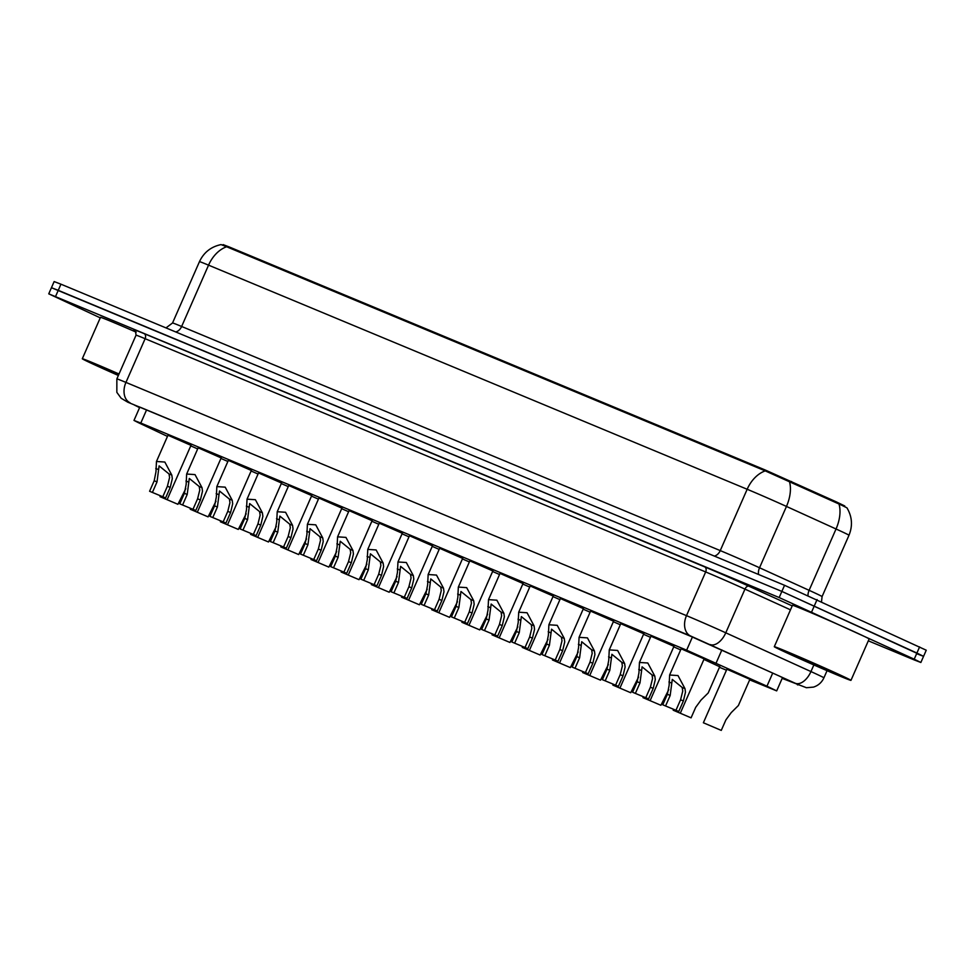 <?xml version="1.0" encoding="UTF-8"?>
<svg xmlns="http://www.w3.org/2000/svg" width="975" height="975" viewBox="0 0 975 975"><rect width="100%" height="100%" fill="white"/><g stroke="black" fill="none" stroke-linecap="round" stroke-linejoin="round"><path stroke-width="1.46" d="M681.147 648.789L704.145 658.881M650.959 636.224L673.957 646.328M620.77 623.671L643.78 633.762M590.582 611.106L613.592 621.197M560.406 598.54L583.403 608.644M530.217 585.987L553.215 596.078M500.029 573.422L523.027 583.525M469.84 560.857L492.85 570.96M439.652 548.303L462.662 558.395M409.463 535.738L432.473 545.842M379.287 523.185L402.285 533.276M349.099 510.62L372.097 520.711M318.91 498.054L341.908 508.158M288.722 485.501L311.732 495.592M258.533 472.936L281.543 483.039M228.345 460.371L251.355 470.474M198.169 447.817L221.167 457.909M167.98 435.252L190.978 445.356M726.887 669.228L749.885 679.319M703.913 659.405L719.696 666.754M673.737 646.852L680.66 649.886M643.549 634.286L650.483 637.321M613.36 621.733L620.295 624.756M583.172 609.168L590.107 612.202M552.983 596.602L559.918 599.637M522.795 584.049L529.73 587.072M492.619 571.484L499.553 574.519M462.43 558.919L469.365 561.953M432.242 546.366L439.177 549.4M402.053 533.8L408.988 536.835M371.865 521.247L378.8 524.27M341.677 508.682L348.611 511.717M311.5 496.117L318.435 499.151M281.312 483.563L288.247 486.586M251.123 470.998L258.058 474.033M220.935 458.433L227.87 461.467M190.747 445.88L197.681 448.914M844.521 506.561L844.777 505.976L836.038 501.747L765.022 469.913L229.235 246.967L223.092 244.615L222.836 245.212M749.653 679.855L776.685 690.885L766.959 686.181L686.644 650.167L140.802 423.053L133.989 420.42L138.084 422.528L167.481 436.398M719.465 667.29L726.46 670.203M841.486 505.135L846.934 507.829C852.162 516.628 852.845 525.769 848.993 535.251A33.491 0.646 -156.3 0 0 840.121 530.863A33.491 0.646 -156.3 0 0 836.038 528.986L786.459 506.439A33.491 0.646 -156.3 0 0 747.167 489.267L208.553 265.151A29.311 20.792 -67.4 0 1 226.627 246.76L765.229 470.876L841.486 505.135M100.254 317.85L48.75 293.841L51.443 287.71L58.256 290.331L781.865 591.423L923.557 656.346L926.25 650.215L784.546 585.293L60.95 284.188L54.137 281.568L51.443 287.71L781.865 591.423L916.902 653.043L923.557 656.346L916.744 653.725M199.461 261.653L172.538 322.981A33.491 0.646 23.7 0 1 181.63 326.479L208.553 265.151A33.491 0.646 -156.3 0 0 199.461 261.653C203.836 252.391 211.027 246.712 221.045 244.603L226.627 246.76M48.75 293.841L779.171 597.553L914.209 659.185L920.863 662.476L914.05 659.856L868.323 640.831M782.267 678.161L788.909 680.708L779.196 676.004L691.251 636.529L141.168 407.635L134.355 405.015L139.596 407.66M177.913 504.307L160.022 496.677L177.913 504.307L185.786 488.67M162.788 496.763L167.408 486.245L169.589 477.531L169.028 473.96L159.108 465.879L157.012 481.918L152.393 492.436L165.604 497.933L170.223 487.415L172.307 478.664L171.832 475.117L164.824 462.04L156.463 461.48L168.078 435.021M165.604 497.933L149.589 491.266L154.196 480.748L155.963 471.851L156.463 461.48M149.589 491.266L152.393 492.436M208.102 516.872L190.21 509.23L208.102 516.872L215.975 501.223M238.29 529.425L220.399 521.796L238.29 529.425L246.163 513.788M268.478 541.99L250.587 534.361L268.478 541.99L276.339 526.354M298.667 554.556L280.776 546.914L298.667 554.556L306.528 538.907M192.977 509.316L197.596 498.81L199.765 490.084L199.217 486.513L189.296 478.445L187.2 494.483L182.581 505.001L195.792 510.486L200.399 499.98L202.495 491.217L202.02 487.683L195.012 474.593L186.652 474.033L198.266 447.574M195.792 510.486L179.766 503.831L184.385 493.313L186.152 484.417L186.652 474.033M179.766 503.831L182.581 505.001M223.165 521.881L227.784 511.363L229.954 502.649L229.405 499.078L219.485 490.998L217.388 507.037L212.769 517.554L225.968 523.051L230.587 512.533L232.684 503.783L232.208 500.236L225.201 487.159L216.84 486.598L228.455 460.139M225.968 523.051L209.954 516.384L214.573 505.867L216.34 496.982L216.84 486.598M209.954 516.384L212.769 517.554M253.354 534.446L257.961 523.928L260.142 515.202L259.594 511.631L249.661 503.563L247.565 519.602L242.958 530.12L256.157 535.616L260.776 525.098L262.872 516.336L262.385 512.801L255.389 499.712L247.028 499.163L258.643 472.704M256.157 535.616L240.142 528.95L244.762 518.432L246.517 509.535L247.028 499.163M240.142 528.95L242.958 530.12M118.365 375.46A41.864 0.804 23.7 0 1 93.393 364.248A41.864 0.804 23.7 0 1 82.302 358.751A41.864 0.804 23.7 0 1 119.011 373.998M118.475 375.204L95.648 364.601L118.901 374.254M82.302 358.751L100.474 317.35A41.864 0.804 23.7 0 1 136.147 332.146M839.877 674.858A41.864 0.804 23.7 0 1 850.968 680.355A41.864 0.804 23.7 0 1 827.068 670.678A41.864 0.804 23.7 0 1 785.387 652.19A41.864 0.804 23.7 0 1 774.296 646.693A41.864 0.804 23.7 0 1 798.196 656.382A41.864 0.804 23.7 0 1 839.877 674.858M774.296 646.693L792.468 605.304A41.864 0.804 23.7 0 1 816.368 614.981A41.864 0.804 23.7 0 1 858.049 633.47A41.864 0.804 23.7 0 1 869.139 638.954L850.968 680.355M794.869 656.138L787.642 652.543L803.449 658.966L837.635 674.493L794.869 656.138M328.843 567.109L310.952 559.479L328.843 567.109L336.716 551.472M359.032 579.674L341.14 572.045L359.032 579.674L366.905 564.038M389.22 592.239L371.329 584.598L389.22 592.239L397.093 576.591M283.542 546.999L288.149 536.494L290.331 527.768L289.77 524.197L279.849 516.116L277.753 532.167L273.146 542.673L286.345 548.169L290.964 537.652L293.048 528.901L292.573 525.367L285.565 512.277L277.217 511.717L288.832 485.258M286.345 548.169L270.331 541.503L274.95 530.997L276.705 522.1L277.217 511.717M270.331 541.503L273.146 542.673M313.718 559.565L318.337 549.047L320.519 540.333L319.958 536.762L310.038 528.682L307.942 544.72L303.322 555.238L316.534 560.735L321.153 550.217L323.237 541.466L322.762 537.92L315.754 524.842L307.405 524.282L319.008 497.823M316.534 560.735L300.519 554.068L305.138 543.55L306.893 534.666L307.405 524.282M300.519 554.068L303.322 555.238M343.907 572.13L348.526 561.612L350.707 552.886L350.147 549.315L340.226 541.247L338.13 557.286L333.511 567.803L346.722 573.288L351.329 562.782L353.425 554.019L352.95 550.485L345.942 537.396L337.582 536.835L349.196 510.388M346.722 573.288L330.708 566.633L335.315 556.116L337.082 547.219L337.582 536.835M330.708 566.633L333.511 567.803M419.408 604.793L401.517 597.163L419.408 604.793L427.269 589.156M449.597 617.358L431.706 609.716L449.597 617.358L457.458 601.709M479.773 629.911L461.882 622.282L479.773 629.911L487.646 614.274M509.962 642.476L492.07 634.847L509.962 642.476L517.835 626.84M540.15 655.042L522.259 647.4L540.15 655.042L548.023 639.393M374.095 584.683L378.714 574.165L380.884 565.451L380.335 561.88L370.415 553.8L368.318 569.839L363.699 580.357L376.911 585.853L381.518 575.335L383.614 566.585L383.138 563.05L376.131 549.961L367.77 549.4L379.385 522.941M376.911 585.853L360.884 579.187L365.503 568.681L367.27 559.784L367.77 549.4M360.884 579.187L363.699 580.357M404.284 597.248L408.903 586.731L411.072 578.017L410.524 574.433L400.603 566.365L398.507 582.404L393.888 592.922L407.087 598.418L411.706 587.901L413.802 579.15L413.327 575.603L406.319 562.526L397.958 561.966L409.573 535.507M407.087 598.418L391.072 591.752L395.692 581.234L397.459 572.337L397.958 561.966M391.072 591.752L393.888 592.922M434.472 609.802L439.079 599.296L441.261 590.57L440.7 586.999L430.779 578.931L428.683 594.969L424.076 605.475L437.275 610.972L441.894 600.466L443.991 591.703L443.503 588.169L436.495 575.079L428.147 574.519L439.762 548.06M437.275 610.972L421.261 604.317L425.88 593.799L427.635 584.903L428.147 574.519M421.261 604.317L424.076 605.475M464.648 622.367L469.268 611.849L471.449 603.135L470.888 599.564L460.968 591.484L458.872 607.523L454.253 618.04L467.464 623.537L472.083 613.019L474.167 604.268L473.692 600.722L466.684 587.645L458.335 587.084L469.95 560.625M467.464 623.537L451.449 616.87L456.068 606.352L457.823 597.468L458.335 587.084M451.449 616.87L454.253 618.04M494.837 634.932L499.456 624.414L501.638 615.688L501.077 612.117L491.156 604.049L489.06 620.088L484.441 630.606L497.652 636.102L502.271 625.584L504.355 616.822L503.88 613.287L496.872 600.198L488.512 599.637L500.126 573.19M497.652 636.102L481.638 629.436L486.245 618.918L488.012 610.021L488.512 599.637M481.638 629.436L484.441 630.606M570.338 667.595L552.447 659.965L570.338 667.595L578.212 651.958M600.527 680.16L582.636 672.531L600.527 680.16L608.388 664.523M630.715 692.725L612.824 685.084L630.715 692.725L638.576 677.077M660.892 705.278L643 697.649L660.892 705.278L668.765 689.642M691.08 717.844L673.189 710.202L691.08 717.844L695.699 707.326L701.025 700.062L708.191 692.981L719.806 666.522M721.268 730.397L703.377 722.767L721.268 730.397L725.888 719.891L731.213 712.628L738.38 705.534L749.994 679.088M525.025 647.485L529.644 636.98L531.826 628.253L531.265 624.682L521.345 616.602L519.248 632.653L514.629 643.159L527.841 648.655L532.447 638.138L534.544 629.387L534.068 625.852L527.061 612.763L518.7 612.202L530.315 585.743M527.841 648.655L511.826 641.989L516.433 631.483L518.2 622.586L518.7 612.202M511.826 641.989L514.629 643.159M555.214 660.051L559.833 649.533L562.002 640.819L561.454 637.248L551.533 629.168L549.437 645.206L544.818 655.724L558.029 661.221L562.636 650.703L564.732 641.952L564.257 638.406L557.249 625.328L548.888 624.768L560.503 598.309M558.029 661.221L542.003 654.554L546.622 644.036L548.389 635.152L548.888 624.768M542.003 654.554L544.818 655.724M585.402 672.616L590.009 662.098L592.191 653.372L591.642 649.801L581.722 641.733L579.625 657.772L575.006 668.289L588.205 673.774L592.824 663.268L594.921 654.505L594.445 650.971L587.438 637.882L579.077 637.321L590.692 610.874M588.205 673.774L572.191 667.119L576.81 656.602L578.565 647.705L579.077 637.321M572.191 667.119L575.006 668.289M615.591 685.169L620.197 674.651L622.379 665.937L621.818 662.366L611.898 654.286L609.802 670.325L605.195 680.842L618.394 686.339L623.013 675.821L625.109 667.071L624.622 663.524L617.614 650.447L609.265 649.886L620.88 623.427M618.394 686.339L602.379 679.672L606.998 669.167L608.753 660.27L609.265 649.886M602.379 679.672L605.195 680.842M645.767 697.734L650.386 687.217L652.568 678.503L652.007 674.919L642.086 666.851L639.99 682.89L635.371 693.408L648.582 698.904L653.201 688.387L655.285 679.636L654.81 676.089L647.802 663L639.454 662.452L651.068 635.993M648.582 698.904L632.568 692.238L637.187 681.72L638.942 672.823L639.454 662.452M632.568 692.238L635.371 693.408M675.955 710.287L680.574 699.782L682.756 691.056L682.195 687.485L672.275 679.404L670.178 695.455L665.559 705.961L678.771 711.457L683.39 700.952L685.474 692.189L684.998 688.655L677.991 675.565L669.63 675.005L681.245 648.546M678.771 711.457L662.756 704.803L667.363 694.285L669.13 685.388L669.63 675.005M662.756 704.803L665.559 705.961M836.038 501.747L835.709 502.503M791.542 481.504L791.213 482.259M765.022 469.913L764.693 470.645M229.235 246.967L228.906 247.711M146.579 409.89L140.802 423.053M692.421 637.016L686.644 650.167M721.878 649.923L716.113 663.049M772.724 673.067L766.959 686.181M838.975 503.99A29.311 16.721 114.5 0 1 836.038 528.986L809.116 590.326A33.491 0.646 23.7 0 1 813.199 592.191A33.491 0.646 23.7 0 1 822.071 596.59L821.535 601.624M765.229 470.876A29.311 20.792 112.6 0 0 747.167 489.267L720.245 550.595A33.491 0.646 23.7 0 1 759.537 567.767L809.116 590.326A8.373 4.777 -65.5 0 0 807.983 595.445M789.397 481.431A29.311 16.721 114.5 0 1 786.459 506.439L759.537 567.767A8.373 4.777 -65.5 0 0 758.587 574.482M919.596 646.912L914.209 659.185M60.95 284.188L55.563 296.461M784.546 585.293L779.171 597.553M817.087 599.564L811.7 611.837M175.707 331.939A8.373 5.935 -67.4 0 0 181.63 326.479L720.245 550.595A8.373 5.935 -67.4 0 1 714.322 556.067M782.169 678.381L797.404 684.231L690.544 635.968L127.774 402.188A16.746 13.687 115.3 0 0 128.188 402.37M130.004 402.724A16.746 11.883 -67.4 0 1 125.946 382.407L145.129 338.703A33.491 0.646 -156.3 0 0 136.037 335.205L116.854 378.909A33.491 0.646 23.7 0 1 125.946 382.407L686.485 615.652A33.491 0.646 23.7 0 1 725.778 632.812L810.956 671.568A33.491 0.646 23.7 0 1 815.027 673.432A33.491 0.646 23.7 0 1 823.912 677.832L827.056 670.666M813.857 664.938L810.956 671.568A16.746 9.555 114.5 0 1 795.368 683.292M134.818 330.293A37.684 0.719 23.7 0 1 144.105 333.621L704.657 566.865A37.684 0.719 23.7 0 1 748.861 586.182L792.2 605.902M710.19 644.548A16.746 9.555 114.5 0 0 725.778 632.812L744.961 589.119A33.491 0.646 -156.3 0 0 705.668 571.947L145.129 338.703A4.192 2.974 112.6 0 0 144.105 333.621M790.481 609.826L744.961 589.119A4.192 2.389 -65.5 0 1 748.861 586.182M690.544 635.968A16.746 11.883 -67.4 0 1 686.485 615.652L705.668 571.947A4.192 2.974 112.6 0 0 704.657 566.865M797.916 684.938A16.746 11.883 -67.4 0 1 797.587 684.816A16.746 11.883 -67.4 0 1 797.294 684.682M155.781 468.439L158.584 469.609M169.028 473.96L171.832 475.117M167.408 486.245L170.223 487.415M154.196 480.748L157.012 481.918M185.969 481.004L188.772 482.174M199.217 486.513L202.02 487.683M197.596 498.81L200.399 499.98M184.385 493.313L187.2 494.483M216.158 493.569L218.961 494.727M229.405 499.078L232.208 500.236M227.784 511.363L230.587 512.533M214.573 505.867L217.388 507.037M246.346 506.122L249.149 507.293M259.594 511.631L262.385 512.801M257.961 523.928L260.776 525.098M244.762 518.432L247.565 519.602M276.534 518.688L279.325 519.846M289.77 524.197L292.573 525.367M288.149 536.494L290.964 537.652M274.95 530.997L277.753 532.167M306.711 531.241L309.514 532.411M319.958 536.762L322.762 537.92M318.337 549.047L321.153 550.217M305.138 543.55L307.942 544.72M336.899 543.806L339.702 544.976M350.147 549.315L352.95 550.485M348.526 561.612L351.329 562.782M335.315 556.116L338.13 557.286M367.087 556.372L369.891 557.529M380.335 561.88L383.138 563.05M378.714 574.165L381.518 575.335M365.503 568.681L368.318 569.839M397.276 568.925L400.079 570.095M410.524 574.433L413.327 575.603M408.903 586.731L411.706 587.901M395.692 581.234L398.507 582.404M427.464 581.49L430.268 582.66M440.7 586.999L443.503 588.169M439.079 599.296L441.894 600.466M425.88 593.799L428.683 594.969M457.653 594.055L460.444 595.213M470.888 599.564L473.692 600.722M469.268 611.849L472.083 613.019M456.068 606.352L458.872 607.523M487.829 606.608L490.632 607.778M501.077 612.117L503.88 613.287M499.456 624.414L502.271 625.584M486.245 618.918L489.06 620.088M518.018 619.174L520.821 620.332M531.265 624.682L534.068 625.852M529.644 636.98L532.447 638.138M516.433 631.483L519.248 632.653M548.206 631.727L551.009 632.897M561.454 637.248L564.257 638.406M559.833 649.533L562.636 650.703M546.622 644.036L549.437 645.206M578.394 644.292L581.197 645.462M591.642 649.801L594.445 650.971M590.009 662.098L592.824 663.268M576.81 656.602L579.625 657.772M608.583 656.858L611.386 658.015M621.818 662.366L624.622 663.524M620.197 674.651L623.013 675.821M606.998 669.167L609.802 670.325M638.759 669.411L641.562 670.581M652.007 674.919L654.81 676.089M650.386 687.217L653.201 688.387M637.187 681.72L639.99 682.89M668.947 681.976L671.751 683.146M682.195 687.485L684.998 688.655M680.574 699.782L683.39 700.952M667.363 694.285L670.178 695.455M139.839 407.087L133.989 420.42M782.535 677.54L776.685 690.885M848.993 535.251L822.071 596.59M172.538 322.981L165.994 327.905M920.863 662.476L923.557 656.346M136.037 335.205C135.537 330.708 135.074 329.038 134.672 330.184M116.854 378.909L116.842 392.34L121.168 398.263L127.774 402.188M782.157 678.393L806.422 687.716L813.479 687.107C818.305 685.535 821.779 682.439 823.912 677.832M160.022 496.677L160.327 495.995M167.481 498.895L191.088 445.112M190.21 509.23L190.503 508.56M220.399 521.796L220.691 521.125M250.587 534.361L250.88 533.678M280.776 546.914L281.068 546.244M197.657 511.461L221.276 457.677M227.845 524.026L251.452 470.242M258.034 536.579L281.641 482.796M310.952 559.479L311.257 558.809M341.14 572.045L341.445 571.362M371.329 584.598L371.621 583.928M288.222 549.144L311.829 495.361M318.411 561.697L342.018 507.926M348.599 574.263L372.206 520.479M401.517 597.163L401.81 596.481M431.706 609.716L431.998 609.046M461.882 622.282L462.187 621.611M492.07 634.847L492.375 634.164M522.259 647.4L522.551 646.73M378.775 586.828L402.395 533.045M408.964 599.381L432.571 545.598M439.152 611.947L462.759 558.163M469.341 624.5L492.948 570.728M499.529 637.065L523.136 583.282M552.447 659.965L552.74 659.295M582.636 672.531L582.928 671.848M612.824 685.084L613.117 684.413M643 697.649L643.305 696.967M673.189 710.202L673.493 709.532M703.377 722.767L726.984 668.984M529.717 649.63L553.325 595.847M559.894 662.183L583.501 608.4M590.082 674.749L613.689 620.965M620.271 687.314L643.878 633.531M650.459 699.867L674.066 646.084M680.648 712.432L704.255 658.649"/></g></svg>
